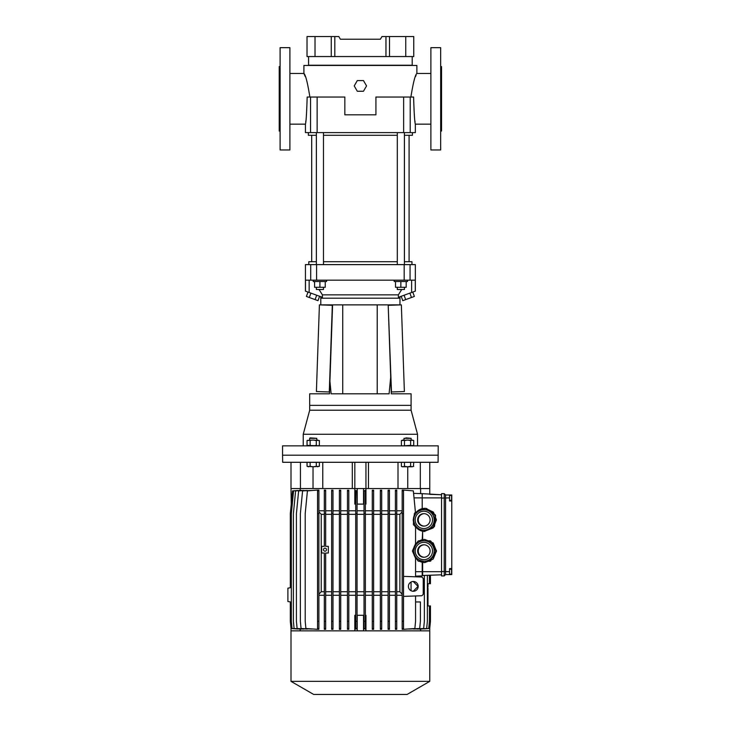 <?xml version="1.0" encoding="UTF-8"?>
<svg xmlns="http://www.w3.org/2000/svg" width="731" height="731" viewBox="0 0 731 731"><rect width="100%" height="100%" fill="white"/><g stroke="black" fill="none" stroke-linecap="round" stroke-linejoin="round"><path stroke-width="1.1" d="M325.249 281.508L325.249 287.292L314.577 287.292L314.577 281.508M313.243 280.174L313.243 281.508L319.913 281.508L319.913 287.292M363.462 80.574L357.304 80.574L354.224 85.92L357.304 91.256L363.462 91.256L366.551 85.92L363.462 80.574M308.793 264.613L308.793 261.716L316.359 261.716M323.477 261.716L397.298 261.716M415.345 291.121L415.345 264.613L305.43 264.613L305.43 291.121M398.377 294.858L322.398 294.858L322.398 297.298L305.485 291.148L305.485 280.174L415.29 280.174L415.29 291.148L398.377 297.298L398.377 294.858L401.73 289.513M332.587 304.864L388.179 304.864L390.71 377.105L389.084 393.808L331.125 393.808L329.919 381.235L332.587 304.864L320.799 304.864L320.799 298.193L399.967 298.193L320.799 298.193L320.799 296.722M404.417 261.716L411.973 261.716L411.973 264.613M322.398 294.858L319.036 289.513M314.577 282.303L314.092 281.508M406.674 281.508L406.189 282.303M316.359 287.292L316.359 289.513L323.477 289.513L323.477 287.292M319.913 281.508L326.583 281.508L326.583 280.174M319.41 304.864L316.395 391.533L329.288 391.98L332.322 305.311L319.41 304.864L332.468 305.311M308.573 56.561L308.573 65.233L412.202 65.233L412.202 56.561M405.751 56.561L413.755 56.561L413.755 36.55L405.751 36.55L405.751 56.561L389.513 56.561L389.513 36.55L405.751 36.55M315.024 56.561L315.024 36.55L307.02 36.55L307.02 56.561L389.513 56.561M385.959 56.561L385.959 36.55L389.513 36.55M334.816 56.561L334.816 36.55L338.828 36.55L340.372 39.218L380.403 39.218L381.938 36.55L385.959 36.55M331.253 56.561L331.253 36.55L334.816 36.55M315.024 36.55L331.253 36.55M340.372 39.218L380.403 39.218M417.538 445.846L417.538 434.278L411.087 410.21L309.688 410.21L309.688 405.367L411.087 405.367L309.688 405.367L309.688 393.808L329.48 393.808L329.919 381.235M377.214 393.808L377.214 304.864M388.179 304.864L399.967 304.864L399.967 296.722M411.087 410.21L411.087 393.808L391.295 393.808L390.71 377.105M342.738 304.864L342.738 393.808M282.559 455.185L438.216 455.185L282.559 455.185L282.559 445.846L438.216 445.846L438.088 462.294L282.678 462.294L282.559 455.185M417.538 434.278L303.237 434.278L309.688 410.21M308.007 292.062L306.408 296.448L309.304 297.508L310.903 293.113M316.687 295.223L315.098 299.609L309.304 297.508M319.584 296.274L317.985 300.669L315.098 299.609M402.936 440.062L404.471 440.537L407.56 440.062L401.392 440.537L402.936 440.062L401.392 440.537L401.392 445.362L402.224 445.846L413.417 445.526M402.936 445.846L410.639 445.362L410.639 440.537L407.56 440.062L413.417 440.373M410.639 445.362L412.174 445.846L413.719 445.362L413.719 440.537L412.174 440.062L410.639 440.537M404.471 445.362L404.471 440.537M310.693 437.878L309.652 438.326L309.652 440.062M312.521 438.326L313.901 438.326M310.099 437.878L316.77 438.326L309.652 438.326M310.136 462.339L310.136 466.314L313.215 466.789L307.047 466.314L308.592 466.789L307.047 466.314L307.047 462.339L319.374 462.339L319.374 466.314L313.215 466.789L316.295 466.314L317.839 466.789M316.295 462.339L316.295 466.314M308.592 466.789L310.136 466.314M394.183 280.174L394.183 281.508L407.523 281.508L407.523 280.174M391.231 391.99L404.38 391.533L401.356 304.864M391.478 391.98L388.198 305.32L401.091 304.873L388.198 305.32M440.665 66.567L441.551 66.567L441.551 131.059L440.665 131.059M280.11 66.567L279.224 66.567L279.224 131.059L280.11 131.059M440.665 149.956L440.665 47.67L430.879 47.67L430.879 149.956L440.665 149.956M289.896 149.956L289.896 47.67L280.11 47.67L280.11 149.956L289.896 149.956M430.879 73.466L416.871 73.466C415.208 74.736 413.216 82.594 410.886 97.031M310.565 97.031L344.84 97.031L344.84 114.822L375.926 114.822L375.926 97.031L413.6 97.031C414.102 113.351 414.678 122.388 415.345 124.16L415.345 132.613L310.565 132.613L310.565 97.031L307.166 97.031C306.673 113.36 306.088 122.406 305.43 124.16L289.896 124.16M430.879 124.16L415.345 124.16M309.88 97.031C307.55 82.594 305.558 74.745 303.904 73.466L289.896 73.466M416.871 73.466L416.871 65.461L303.904 65.461L303.904 73.466L305.229 76.572M308.354 132.613L308.354 135.281L316.359 135.281M323.477 135.281L397.298 135.281M415.062 122.04L414.943 121.054M415.537 76.572L416.085 75.256M305.832 121.054L305.704 122.077M305.43 124.16L305.43 132.613L310.565 132.613M404.417 135.281L412.421 135.281L412.421 132.613M411.114 440.062L411.114 438.326L403.996 438.326L403.996 440.062M405.869 437.878L411.114 438.326M404.471 462.339L404.471 466.314L407.56 466.789L402.224 466.789L401.392 466.314L402.936 466.789L401.392 466.314L401.392 462.339L413.719 462.339L413.417 466.469M410.639 466.314L412.174 466.789L407.56 466.789L410.639 466.314L410.639 462.339M402.936 466.789L404.471 466.314M412.174 466.789L413.719 466.314L412.174 466.789M412.768 292.062L414.367 296.448L411.471 297.508L409.872 293.113M401.182 296.274L402.781 300.669L405.678 299.609L404.079 295.223M411.471 297.508L405.678 299.609M397.298 287.292L397.298 289.513L404.417 289.513L404.417 287.292M406.189 281.508L406.189 287.292L395.517 287.292L395.517 281.508M400.853 287.292L400.853 281.508M316.295 440.537L316.295 445.362L313.215 445.846L307.047 445.362L318.552 445.846L319.374 445.362L317.839 445.846L319.374 445.362L319.374 440.537L313.215 440.062L316.295 440.537L317.839 440.062M307.047 445.362L307.047 440.537L313.215 440.062L307.358 440.373M316.295 445.362L317.839 445.846M310.136 445.362L310.136 440.537M313.023 466.789L313.023 488.536L300.441 488.536L300.441 462.294M398.011 462.294L398.011 488.536L368.47 488.536L368.47 462.294M352.296 462.294L352.296 488.536L322.764 488.536L322.764 462.294M420.325 462.294L420.325 488.536L407.743 488.536L407.743 466.789M429.764 462.294L429.764 488.536L291.002 488.536L291.002 462.294M365.948 462.294L365.948 504.107L365.372 504.107M354.827 462.294L354.827 504.107L355.714 504.107M427.982 586.975L427.982 583.713L429.426 583.713L429.426 575.242L430.449 575.206L430.449 583.713L429.426 583.713M417.191 576.092L422.207 575.918L415.573 576.156L422.207 575.918L422.207 562.285L424.848 562.587L433.181 559.06L436.444 551.019L433.181 542.978L424.848 539.46L422.207 539.761L422.646 531.245M422.207 562.285L419.411 561.253M417.337 559.855L413.408 553.047M413.627 553.449A11.559 11.55 -90 0 0 417.2 559.617M419.539 561.253A11.559 11.55 -90 0 0 424.885 562.587M424.181 531.437L433.181 527.928L436.444 519.887L433.419 512.102L425.515 508.347M422.207 531.154L414.961 525.973M413.518 522.482L413.225 519.887L414.221 515.2M414.175 515.666A11.559 11.55 -90 0 0 413.563 521.98M415.217 526.165A11.559 11.55 -90 0 0 422.189 531.126M427.553 529.728A10.225 10.216 -90 0 0 428.996 529.198L424.218 531.437A11.559 11.55 -90 0 0 424.885 531.455M324.993 548.177A1.508 1.508 0 0 0 323.486 549.685A1.508 1.508 0 0 0 324.993 551.201A1.508 1.508 0 0 0 326.51 549.685A1.508 1.508 0 0 0 324.993 548.177M408.41 586.381A4.889 4.889 90 0 0 413.307 591.269A4.889 4.889 90 0 0 418.196 586.381A4.889 4.889 90 0 0 413.307 581.483A4.889 4.889 90 0 0 408.41 586.381M413.216 591.269L418.022 586.381L413.216 581.483M291.002 630.853L291.002 681.356L429.764 681.356L429.764 630.853L291.002 630.853L291.002 628.331M429.764 681.356L407.085 694.45L313.69 694.45L291.002 681.356M449.556 495.426L451.557 495.426L451.557 500.324L449.556 500.324M449.556 574.146L451.557 574.146L451.557 569.257L449.556 569.257M413.609 629.044L423.651 628.514L424.364 621.286L424.364 575.416L429.426 575.242M419.475 629.144L428.722 628.514L429.426 621.286L429.426 605.944L430.449 605.944L430.449 621.286L429.746 628.514L424.007 628.925M427.982 588.117L427.982 605.944L429.426 605.944M427.982 603.724L427.982 601.54M422.646 531.391L422.646 539.67M422.646 562.377L422.646 575.48L441.551 574.813M414.541 525.671L415.573 527.17L415.573 543.745L413.079 549.566M324.326 621.286L324.326 553.02L321.658 553.02L321.658 546.349L324.326 546.349L324.326 513.665L325.66 513.665L325.66 546.349L328.329 546.349L328.329 553.02L325.66 553.02L325.66 629.3L324.326 629.3L324.326 621.286L325.66 621.286M325.66 490.876L325.66 490.154L324.326 490.09L324.326 490.876L325.66 490.876L325.66 513.665M324.326 513.665L324.326 490.876M415.573 595.966L415.573 621.286L414.87 628.514L403.521 629.3L403.521 490.09L413.344 490.876L415.464 512.568M408.949 629.025L419.695 628.514L420.407 621.286L420.407 601.942L415.573 601.942M417.109 629.08L426.676 628.514L427.379 621.286L427.379 575.306M396.75 595.272L402.187 595.272M389.44 595.272L395.416 595.272M381.683 595.272L388.106 595.272M373.623 595.272L380.348 595.272M365.372 595.272L372.289 595.272M365.372 615.283L365.948 615.283L365.948 630.853M420.617 629.217L420.617 630.853M429.764 628.331L429.764 630.853M411.06 582.031L411.06 590.73M422.207 575.918L415.573 576.156M291.002 488.536L291.249 504.107M291.349 602.106L287.895 601.503L287.895 588.153L291.349 587.55M300.158 629.217L300.158 630.853M355.714 615.283L354.827 615.283L354.827 630.853M348.797 595.272L355.714 595.272M340.728 595.272L347.463 595.272M332.98 595.272L339.394 595.272M325.66 595.272L331.646 595.272M318.89 595.272L324.326 595.272M312.055 490.474L302.588 490.876L300.368 513.665L300.368 621.286L301.071 628.514L312.055 629.053M307.331 490.464L298.632 490.876L296.411 513.665L296.411 621.286L297.115 628.514L307.331 629.062M303.776 490.428L295.616 490.876L293.387 513.665L293.387 621.286L294.09 628.514L303.776 629.099M301.364 490.373L293.57 490.876L291.349 513.665L291.349 621.286L292.053 628.514L301.364 629.144M318.89 490.09L317.556 490.09L317.556 490.876L318.89 490.876L318.89 490.09M318.89 510.777L324.326 510.777M325.66 510.777L331.646 510.777M332.98 490.19L331.646 490.126L331.646 490.876L332.98 490.876L332.98 490.19M332.98 510.777L339.394 510.777M340.728 490.218L339.394 490.172L339.394 490.876L340.728 490.876L340.728 490.218M340.728 510.777L347.463 510.777M348.797 490.227L347.463 490.199L347.463 490.876L348.797 490.876L348.797 490.227M348.797 510.777L355.714 510.777M300.158 490.3L300.158 488.536M290.317 587.733L290.317 513.665L292.546 490.876L297.956 490.492M290.317 601.924L290.317 621.286L291.02 628.514L297.956 629.025M325.66 591.717L331.646 591.717M325.66 514.332L331.646 514.332M318.89 594.266L321.229 591.717L321.229 514.332L324.326 514.332M321.229 591.717L324.326 591.717M321.229 514.332L318.89 511.782M332.98 591.717L339.394 591.717M332.98 514.332L339.394 514.332M340.728 591.717L347.463 591.717M340.728 514.332L347.463 514.332M348.797 591.717L355.714 591.717M348.797 514.332L355.714 514.332M357.048 595.272L364.029 595.272M357.048 591.717L364.029 591.717M357.048 514.332L364.029 514.332M357.048 510.777L364.029 510.777M357.048 504.107L364.029 504.107M357.048 615.283L364.029 615.283M355.714 628.514L355.714 490.51L356.819 490.876L357.048 499.821L357.048 628.569L355.714 629.016L355.714 628.514L357.048 628.514M357.221 504.107L357.221 488.536L363.545 488.536L363.545 504.107M357.221 615.283L357.221 630.853M365.372 591.717L372.289 591.717M365.372 514.332L372.289 514.332M365.372 510.777L372.289 510.777M373.623 490.199L372.289 490.218L372.289 490.876L373.623 490.876L373.623 490.199M373.623 510.777L380.348 510.777M381.683 490.163L380.348 490.209L380.348 490.876L381.683 490.876L381.683 490.163M381.683 510.777L388.106 510.777M389.44 490.117L388.106 490.181L388.106 490.876L389.44 490.876L389.44 490.117M389.44 510.777L395.416 510.777M396.074 490.09L395.416 490.135L395.416 490.876L396.75 490.876L396.75 490.09L396.074 490.09M396.75 510.777L402.187 510.777M416.094 512.276L422.207 508.63L422.207 493.663L413.591 493.361L420.617 493.599L420.617 488.536M364.029 628.514L364.029 490.876L365.372 490.4L365.372 629.117L364.029 628.669L365.372 628.514M363.545 615.283L363.545 630.853M373.623 591.717L380.348 591.717M373.623 514.332L380.348 514.332M381.683 591.717L388.106 591.717M381.683 514.332L388.106 514.332M389.44 591.717L395.416 591.717M389.44 514.332L395.416 514.332M396.75 514.332L399.884 514.332L399.884 591.717L402.187 594.257M396.75 591.717L399.884 591.717M402.187 511.791L399.884 514.332M429.764 488.536L429.764 494.348L441.551 494.759L422.207 493.663L422.207 508.63M413.591 493.361L420.617 493.599M413.408 548.999L417.337 542.192M419.411 540.794L422.207 539.761M413.956 517.804L414.404 513.491A11.586 11.577 -90 0 1 414.87 512.842L425.186 508.319A11.586 11.577 90 0 1 425.981 508.401L425.552 508.401A11.586 11.577 -90 0 0 424.766 508.319L422.646 508.538M441.551 575.927L444.22 575.927L441.551 575.927L441.551 571.478L449.556 571.706L449.556 568.59L451.776 568.59L451.776 574.593L445.554 574.593L445.554 571.706M445.554 497.875L445.554 494.988L449.556 494.988L449.556 497.875L441.551 498.094L441.551 571.478M441.551 498.094L441.551 493.653L444.22 493.653L441.551 493.653M449.556 497.875L449.556 500.991L451.776 500.991L451.776 494.988L445.554 494.988L444.22 493.653L444.22 575.927L445.554 574.593L444.22 575.927M395.416 490.876L395.416 513.665L396.75 513.665L396.75 490.876M395.416 513.665L395.416 621.286L396.75 621.286L396.75 513.665M396.75 628.514L396.75 629.3L395.416 629.3L395.416 628.514L396.75 628.514L396.75 621.286M395.416 628.514L395.416 621.286M415.573 527.252L414.422 525.58M413.444 523.341L414.303 514.405M413.079 552.472L415.573 558.301L415.573 576.796M415.573 558.383L412.988 552.316M412.988 549.73L415.573 543.654M403.521 513.665L402.187 513.665L402.187 490.876L403.521 490.876M403.521 490.09L402.187 490.09L402.187 490.876M402.187 513.665L402.187 621.286L403.521 621.286M403.521 629.3L402.187 629.3L402.187 628.514L403.521 628.514M402.187 628.514L402.187 621.286M414.285 514.569L413.463 523.168M388.106 628.514L389.44 628.514L389.44 629.3L388.106 629.3L388.106 513.665L389.44 513.665L389.44 490.876M389.44 513.665L389.44 628.514M388.106 513.665L388.106 490.876M388.106 621.286L389.44 621.286M380.348 628.514L381.683 628.514L381.683 629.3L380.348 629.3L380.348 513.665L381.683 513.665L381.683 490.876M381.683 513.665L381.683 628.514M380.348 513.665L380.348 490.876M380.348 621.286L381.683 621.286M372.289 628.514L373.623 628.514L373.623 629.3L372.289 629.3L372.289 513.665L373.623 513.665L373.623 490.876M373.623 513.665L373.623 628.514M372.289 513.665L372.289 490.876M372.289 621.286L373.623 621.286M364.029 490.876L365.372 490.876M364.029 621.286L365.372 621.286M364.029 513.665L365.372 513.665M355.714 621.286L357.048 621.286M355.714 513.665L357.048 513.665M355.714 490.876L356.819 490.876M347.463 628.514L348.797 628.514L348.797 629.3L347.463 629.3L347.463 513.665L348.797 513.665L348.797 490.876M348.797 513.665L348.797 628.514M347.463 513.665L347.463 490.876M347.463 621.286L348.797 621.286M339.394 628.514L340.728 628.514L340.728 629.3L339.394 629.3L339.394 513.665L340.728 513.665L340.728 490.876M340.728 513.665L340.728 628.514M339.394 513.665L339.394 490.876M339.394 621.286L340.728 621.286M331.646 628.514L332.98 628.514L332.98 629.3L331.646 629.3L331.646 513.665L332.98 513.665L332.98 490.876M332.98 513.665L332.98 628.514M331.646 513.665L331.646 490.876M331.646 621.286L332.98 621.286M317.556 628.514L318.89 628.514L318.89 629.3L317.556 629.3L317.556 621.286L318.89 621.286L318.89 490.876M317.556 490.876L317.556 621.286M317.556 513.665L318.89 513.665M318.89 628.514L318.89 621.286M317.556 629.3L305.905 628.514L305.202 621.286L305.202 513.665L307.422 490.876L317.556 490.09M324.326 628.514L325.66 628.514M451.776 500.991L451.776 568.59M445.554 498.094L445.554 571.478M449.556 574.593L449.556 571.706M403.521 576.375L421.842 577.015L423.231 578.395L423.231 594.312L421.897 595.747L403.521 596.386M424.757 508.328A11.559 11.55 -90 0 0 416.323 512.166M424.885 539.46A11.559 11.55 -90 0 0 419.539 540.794M417.2 542.429A11.559 11.55 -90 0 0 413.627 548.597M434.123 526.293A11.586 11.577 90 0 1 433.666 526.941L433.245 526.941A11.586 11.577 -90 0 0 433.702 526.293L435.164 515.446L434.177 520.865A10.225 10.216 -90 0 0 423.98 509.662M424.218 531.437L434.022 526.96A11.559 11.55 -90 0 0 434.534 526.238L435.566 515.501A11.559 11.55 -90 0 0 435.192 514.688L426.429 508.429M434.022 526.96L433.931 526.96A11.559 11.55 -90 0 0 434.452 526.238L434.534 526.238M423.98 530.121A10.225 10.216 -90 0 0 434.177 520.865L433.702 526.293M424.172 513.674A6.223 6.213 -90 0 0 418.881 522.61A6.223 6.213 -90 0 0 424.172 526.11M418.808 516.278A6.223 6.213 -90 0 0 423.87 526.119A6.223 6.213 -90 0 0 429.399 517.036A6.223 6.213 -90 0 0 418.808 516.278M413.737 520.033L413.362 524.337A11.586 11.577 -90 0 0 413.691 525.059L422.555 531.382A11.586 11.577 -90 0 0 423.34 531.455L433.666 526.941M434.744 515.446A11.586 11.577 -90 0 0 434.415 514.725L425.981 508.401M434.835 514.725A11.586 11.577 90 0 1 435.164 515.446M433.245 526.941L423.34 531.455M425.552 508.401L434.415 514.725M433.931 526.96L428.996 529.198A10.225 10.216 -90 0 0 430.34 528.458M434.424 523.204A10.225 10.216 -90 0 0 434.872 518.48M432.067 512.751A10.225 10.216 -90 0 0 429.115 510.64M435.566 515.501L435.484 515.501A11.559 11.55 -90 0 0 435.109 514.688L435.192 514.688M435.484 515.501L434.452 526.238M426.401 508.429L435.109 514.688M426.347 508.429A11.559 11.55 -90 0 0 425.57 508.356M436.041 550.626A11.586 11.577 90 0 1 436.041 551.421L435.621 551.421A11.586 11.577 -90 0 0 435.621 550.626L432.862 545.911A10.225 10.216 -90 0 0 423.98 540.794M432.286 557.936A10.225 10.216 -90 0 0 433.602 556.136L436.416 551.466A11.559 11.55 -90 0 0 436.416 550.58L430.952 541.242A11.559 11.55 -90 0 0 430.184 540.794L430.257 540.794M436.416 551.466L436.334 551.466A11.559 11.55 -90 0 0 436.334 550.58L436.416 550.58M414.632 546.843L412.485 550.626A11.586 11.577 -90 0 0 412.485 551.421L414.632 555.204M423.98 561.253A10.225 10.216 -90 0 0 432.862 545.911L435.621 550.626M424.172 544.805A6.223 6.213 -90 0 0 418.26 551.019A6.223 6.213 -90 0 0 424.172 557.241M417.657 551.019A6.223 6.213 -90 0 0 423.87 557.25A6.223 6.213 -90 0 0 430.093 551.019A6.223 6.213 -90 0 0 423.87 544.796A6.223 6.213 -90 0 0 417.657 551.019M430.605 560.851A11.586 11.577 90 0 1 429.919 561.253L429.49 561.253A11.586 11.577 -90 0 0 430.184 560.851L436.041 551.421M430.184 541.187A11.586 11.577 -90 0 0 429.49 540.794L429.919 540.794A11.586 11.577 90 0 1 430.605 541.187M435.621 551.421L430.184 560.851M429.49 561.253L418.616 561.253A11.586 11.577 -90 0 1 417.931 560.851L415.674 557.013M415.674 545.034L417.931 541.187A11.586 11.577 -90 0 1 418.616 540.794L429.49 540.794M436.334 551.466L433.602 556.136A10.225 10.216 -90 0 0 434.497 554.098M434.497 547.948A10.225 10.216 -90 0 0 432.286 544.111M430.952 541.242L436.334 550.58M424.757 540.794L429.919 540.794M430.257 561.253L430.184 561.253A11.559 11.55 -90 0 0 430.952 560.805M430.184 561.253L424.757 561.253M404.188 280.174L404.188 264.613M310.702 280.174L310.702 264.613M316.578 280.174L316.578 264.613M410.064 280.174L410.064 264.613M309.158 292.482L309.158 280.174M411.617 280.174L411.617 292.482M403.64 97.031L403.64 132.613M410.201 97.031L410.201 132.613M317.135 97.031L317.135 132.613M415.573 571.706L441.551 571.706M414.029 497.875L441.551 497.875M424.017 509.662L423.953 509.662C420.489 509.754 417.721 511.179 415.637 513.957A10.225 10.216 90 0 1 433.035 515.209A10.225 10.216 90 0 1 423.953 530.121A10.225 10.216 90 0 1 415.637 513.957C410.685 520.225 415.976 530.514 423.953 530.121L424.017 530.121M430.925 524.922A8.671 8.662 -90 0 0 428.905 512.833A8.671 8.662 -90 0 0 416.825 514.852A8.671 8.662 -90 0 0 418.845 526.95A8.671 8.662 -90 0 0 430.925 524.922M424.017 540.794L423.953 540.794C420.645 540.812 414.97 542.146 413.737 551.019A10.225 10.216 90 0 1 423.953 540.794A10.225 10.216 90 0 1 434.168 551.019A10.225 10.216 90 0 1 423.953 561.253A10.225 10.216 90 0 1 413.737 551.019C414.34 557.232 417.748 560.64 423.953 561.253L424.017 561.253M432.533 551.019A8.671 8.662 -90 0 0 423.87 542.347A8.671 8.662 -90 0 0 415.217 551.019A8.671 8.662 -90 0 0 423.87 559.69A8.671 8.662 -90 0 0 432.533 551.019M311.689 135.281L311.689 261.716M409.086 135.281L409.086 261.716M316.359 132.613L316.359 264.613M323.477 132.613L323.477 264.613M303.237 445.846L303.237 434.278M316.77 438.326L316.77 440.062M397.298 132.613L397.298 264.613M404.417 132.613L404.417 264.613"/></g></svg>

